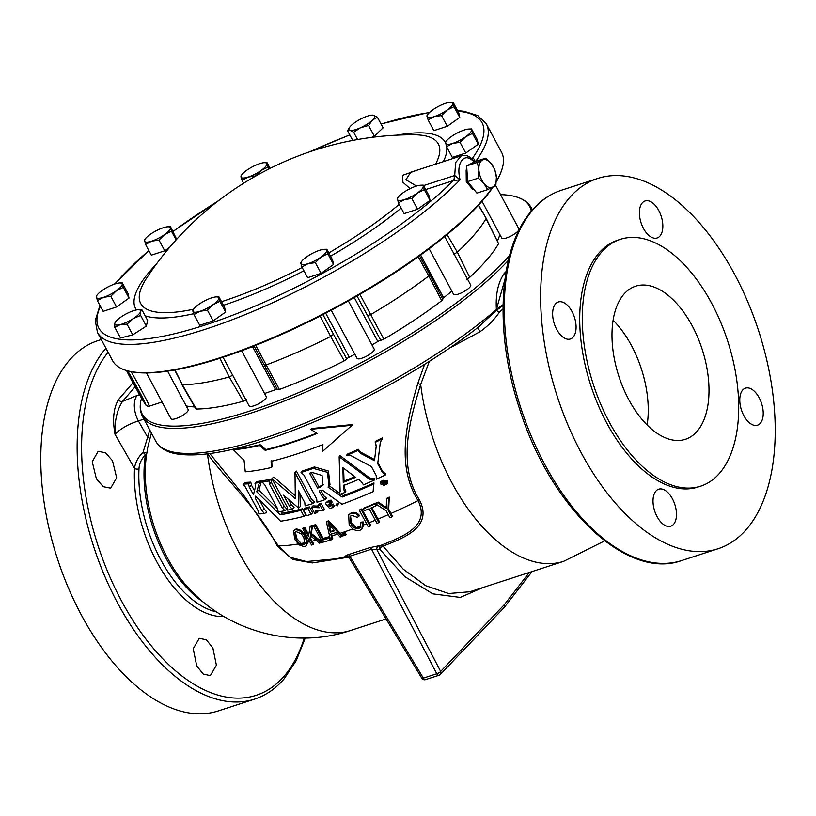 <?xml version="1.0" encoding="UTF-8"?>
<svg xmlns="http://www.w3.org/2000/svg" width="816" height="816" viewBox="0 0 816 816"><rect width="100%" height="100%" fill="white"/><g stroke="black" fill="none" stroke-linecap="round" stroke-linejoin="round"><path stroke-width="1.22" d="M338.426 503.686L335.906 505.624L337.375 505.094L337.345 505.879L338.426 503.686L336.977 504.196M387.641 483.541L387.457 480.522L380.96 481.195L380.695 482.297L387.304 481.562L387.641 483.541L380.99 484.49L380.695 482.297M133.62 383.336L141.698 397.31L132.131 379.185L129.448 374.921L133.62 383.336M572.026 311.559A19.472 10.588 -108 0 1 570.364 339.007A19.472 10.588 -108 0 1 556.696 329.419A19.472 10.588 -108 0 1 558.348 301.971A19.472 10.588 -108 0 1 572.026 311.559M672.415 498.78A19.472 10.588 -108 0 1 670.752 526.228A19.472 10.588 -108 0 1 657.074 516.64A19.472 10.588 -108 0 1 658.736 489.192A19.472 10.588 -108 0 1 672.415 498.78M759.166 397.749A19.472 10.588 -108 0 1 757.513 425.197A19.472 10.588 -108 0 1 743.835 415.609A19.472 10.588 -108 0 1 745.487 388.161A19.472 10.588 -108 0 1 759.166 397.749M658.787 210.538A19.472 10.588 -108 0 1 657.125 237.976A19.472 10.588 -108 0 1 643.447 228.398A19.472 10.588 -108 0 1 645.109 200.95A19.472 10.588 -108 0 1 658.787 210.538M112.475 460.683L116.657 477.748L110.67 488.182L103.295 486.693L96.38 478.788L92.228 461.713L98.165 451.299L105.519 452.788L112.475 460.683M212.864 647.904L216.393 665.173L210.344 675.628L203.266 674.047L196.758 666.009L193.198 648.74L199.298 638.275L206.387 639.846L212.864 647.904M472.75 189.404L466.283 181.621L466.14 169.973M485.581 158.222L491.242 163.639A14.586 7.936 -108 0 0 482.501 159.977A14.586 7.936 72 0 0 479.624 163.618A14.586 7.936 72 0 0 478.89 169.932L477.34 162.415L485.581 158.222L474.881 161.69L466.65 165.883L467.66 181.591L476.911 193.117L487.611 189.638L484.021 183.549A14.586 7.936 72 0 0 492.772 187.211A14.586 7.936 72 0 0 496.383 177.256A14.586 7.936 72 0 0 491.242 163.639L494.833 169.738L496.383 177.256L495.842 185.446L487.611 189.638M496.352 181.397A220.636 58.262 -28.2 0 0 501.636 170.269L501.31 171.227A219.851 58.058 151.8 0 1 496.312 181.856M493.027 187.078A219.851 58.058 151.8 0 1 482.929 200.195A219.851 58.058 151.8 0 1 303.491 324.289A219.851 58.058 151.8 0 1 128.602 371.076L127.612 370.821A220.636 58.262 -28.2 0 0 303.113 323.87A220.636 58.262 -28.2 0 0 483.194 199.328A220.636 58.262 -28.2 0 0 492.538 187.323M501.636 170.269A220.636 58.262 -28.2 0 0 501.534 152.215L486.356 123.92A220.636 58.262 151.8 0 1 475.657 161.446M435.56 164.169A168.841 44.594 -28.2 0 0 414.171 134.803A317.975 317.975 0 0 0 146.472 278.338L146.472 278.338A168.841 44.594 -28.2 0 0 193.514 309.233M221.513 301.675A168.841 44.594 -28.2 0 0 302.155 267.485M328.787 252.899A168.841 44.594 -28.2 0 0 399.177 204.377M471.872 158.814A6.487 3.529 72 0 0 472.433 158.335L472.627 158.294C474.504 158.834 475.208 160.303 474.728 162.7C469.924 157.192 465.712 156.295 462.101 160.007C458.663 164.495 457.98 171.095 460.051 179.785L453.523 180.53L425.687 189.567M359.907 294.331L383.836 339.201L380.786 340.384A3.244 0.857 -28.2 0 0 378.073 341.374A3.244 0.857 -28.2 0 0 377.828 341.516A186.079 49.144 151.8 0 1 371.923 344.893M322.922 314.599L346.79 358.989A3.244 0.857 -28.2 0 1 349.003 357.286A3.244 0.857 -28.2 0 1 349.258 357.153A186.079 49.144 151.8 0 0 354.838 354.226M482.011 201.256L501.758 238.078A9.731 2.57 -28.2 0 0 506.501 237.946A9.731 2.57 -28.2 0 0 515.416 233.335A9.731 2.57 -28.2 0 0 518.915 228.888L495.689 185.558M429.134 248.717L453.553 294.26A9.731 2.57 -28.2 0 0 458.296 294.127A9.731 2.57 -28.2 0 0 467.211 289.517A9.731 2.57 -28.2 0 0 470.71 285.059L444.689 236.528M331.255 310.243L357.061 358.367A9.731 2.57 -28.2 0 0 361.804 358.234A9.731 2.57 -28.2 0 0 370.719 353.624A9.731 2.57 -28.2 0 0 374.218 349.166L348.35 300.92M223.054 357.265L249.145 405.929A9.731 2.57 -28.2 0 0 253.898 405.797A9.731 2.57 -28.2 0 0 262.803 401.186A9.731 2.57 -28.2 0 0 266.302 396.729L241.648 350.747M146.452 372.953L171.023 418.771A9.731 2.57 -28.2 0 0 174.644 418.965A9.731 2.57 -28.2 0 0 184.141 414.416A9.731 2.57 -28.2 0 0 188.18 409.581L167.586 371.158M620.435 239.302L617.875 240.139A129.785 70.584 72 0 0 606.808 423.116A129.785 70.584 72 0 0 697.986 487.03L700.556 486.203A129.785 70.584 72 0 0 711.623 303.226A129.785 70.584 72 0 0 620.435 239.302A129.785 70.584 72 0 0 609.379 422.28A129.785 70.584 72 0 0 700.556 486.203M319.984 487.264A184.946 48.838 151.8 0 1 317.587 488.08L309.611 473.219A184.946 48.838 151.8 0 0 311.987 472.413L322.055 475.453L323.003 485.132L319.984 487.264L321.157 485.816A181.703 47.981 151.8 0 1 318.791 486.611L311.304 472.648M328.991 485.918L327.471 472.342L313.324 468.394A184.946 48.838 151.8 0 1 304.052 471.515A184.946 48.838 151.8 0 1 301.033 472.484L302.359 470.985A181.703 47.981 151.8 0 0 305.327 470.026A181.703 47.981 151.8 0 0 314.435 466.956L328.471 471.036L329.97 484.571L327.991 487.07L342.149 497.056L343.067 495.7L340.731 494.037M342.149 497.056A184.946 48.838 151.8 0 0 373.595 484.082L373.157 491.63A184.946 48.838 151.8 0 1 341.986 504.257L322.147 490.008A184.946 48.838 151.8 0 1 319.158 491.018L322.391 497.046L325.288 499.576A184.946 48.838 151.8 0 1 320.035 501.32A184.946 48.838 151.8 0 1 317.006 502.289L316.69 498.913L303.899 475.055L301.033 472.484M265.2 450.33L259.539 445.454A181.703 47.981 151.8 0 1 233.437 449.759L244.066 460.316L245.259 471.821A181.703 47.981 -28.2 0 0 271.371 467.517L271.116 461.366A181.703 47.981 -28.2 0 0 295.871 454.298A181.703 47.981 -28.2 0 0 322.912 444.557L322.636 451.34L352.043 425.279L310.804 429.277L317.006 433.531A181.703 47.981 151.8 0 1 289.955 443.272A181.703 47.981 151.8 0 1 265.2 450.33L265.843 449.596A181.703 47.981 -28.2 0 0 290.588 442.527A181.703 47.981 -28.2 0 0 316.547 433.214M341.822 536.52L328.001 521.567L328.634 520.832L342.516 535.714L341.822 536.52A181.703 47.981 -28.2 0 1 340.231 537.04A181.703 47.981 -28.2 0 1 340.15 537.071L336.141 532.562A181.703 47.981 -28.2 0 1 330.786 534.235L332.112 539.58L332.806 538.774L332.01 535.857A181.703 47.981 -28.2 0 0 337.538 534.143M141.556 398.167A219.8 58.048 -28.2 0 0 141.515 398.31A219.8 58.048 -28.2 0 0 249.4 411.172A219.8 58.048 -28.2 0 0 509.561 255.551M746.66 529.064A194.677 105.876 -108 0 1 718.019 548.76A194.677 105.876 -108 0 1 568.089 425.36A194.677 105.876 -108 0 1 569.201 198.104A194.677 105.876 -108 0 1 597.842 178.418A194.677 105.876 -108 0 1 747.772 301.808A194.677 105.876 -108 0 1 746.66 529.064M101.276 339.548L97.981 340.619A194.677 105.876 72 0 0 69.34 360.315A194.677 105.876 72 0 0 68.228 587.571A194.677 105.876 72 0 0 218.158 710.96L254.51 699.159A194.677 105.876 -108 0 1 104.581 575.77A194.677 105.876 -108 0 1 105.703 348.514A194.677 105.876 -108 0 1 105.937 348.238M146.686 453.665A3.244 1.856 8.9 0 1 145.432 454.716C141.372 459.041 139.23 463.753 138.985 468.874A3.244 1.561 2.8 0 1 134.518 468.435L114.995 434.255C112.363 419.557 113.526 408.01 118.463 399.616L132.957 382.816M503.013 308.876L499.27 312.344C494.486 319.525 488.08 325.982 480.032 331.724L449.075 348.371M429.338 361.335L420.668 384.469C409 422.198 397.708 465.334 419.393 499.892C433.684 527.411 402.788 538.295 383.071 546.159L403.247 569.16L425.728 585.704L448.627 593.528L469.863 591.763L563.693 561.316A158.987 86.465 -108 0 1 420.668 384.469L417.772 383.52L424.606 364.313M344.168 484.316L344.291 487.682L345.902 491.048L345.066 492.385A184.946 48.838 151.8 0 1 338.875 494.741L340.129 491.599L339.16 456.736L339.803 455.471L370.076 478.278L374.962 478.829L374.636 479.951A184.946 48.838 151.8 0 1 363.477 484.857L361.335 481.552L358.499 479.451A184.946 48.838 151.8 0 1 343.352 485.632L343.454 489.008L344.291 487.682M358 450.442L360.468 453.308L374.483 460.683L376.207 446.362L375.227 442.374A184.946 48.838 151.8 0 0 382.439 438.824L380.317 442.17L377.726 463.692L382.51 472.607L385.529 474.902A184.946 48.838 151.8 0 1 376.36 479.165L376.196 475.534L371.423 466.619L351.013 455.665L346.667 455.41A184.946 48.838 151.8 0 0 358 450.442L358.326 449.32L360.784 452.197L374.656 459.632M375.187 454.838L376.349 444.934M382.439 438.824L382.337 437.906A181.703 47.981 151.8 0 1 375.258 441.395L375.227 442.374M378.257 459.316L377.879 462.652L382.663 471.566L385.662 473.882L385.529 474.902M358.326 449.32A181.703 47.981 151.8 0 1 347.198 454.206L346.667 455.41M333.173 504.043L334.223 506.002L333.091 507.44L332.041 505.492L333.173 504.043A181.703 47.981 151.8 0 1 330.796 504.869L329.735 502.88M333.091 507.44A184.946 48.838 151.8 0 1 329.705 508.603L325.38 503.411L327.706 501.197A181.703 47.981 151.8 0 0 331.031 500.055L332.112 502.064L330.98 503.503A184.946 48.838 151.8 0 1 328.552 504.339L328.175 504.604M310.804 429.277L311.437 428.533L352.675 424.544L352.043 425.279M329.134 485.724L339.517 493.18M373.595 484.082L373.963 482.95A181.703 47.981 151.8 0 1 343.067 495.7M373.963 482.95L373.157 491.63M320.851 490.447L323.595 495.577L326.471 498.117L325.288 499.576M350.9 513.376L348.697 514.865L351.533 512.642C354.644 511.836 357.296 512.805 359.509 515.549L358.867 516.283C356.663 513.539 354.011 512.57 350.9 513.376L351.533 512.642M350.554 516.1L351.451 522.719L356.184 527.707L360.193 527.35M361.202 522.158L363.181 521.914L363.681 524.882L361.906 529.023L362.549 522.648L360.57 522.893L361.202 522.158M360.04 509.612A181.703 47.981 -28.2 0 0 361.814 508.909L370.75 525.392L370.056 526.198L361.182 509.653A181.703 47.981 151.8 0 1 359.407 510.357L360.04 509.612M363.406 508.756L364.436 510.694A181.703 47.981 -28.2 0 0 369.158 508.756L376.992 523.362A181.703 47.981 -28.2 0 0 378.808 522.607L370.974 507.991A181.703 47.981 -28.2 0 0 375.788 505.951L374.748 504.013A181.703 47.981 151.8 0 1 363.406 508.756L364.038 508.021A181.703 47.981 -28.2 0 0 375.38 503.278L375.554 503.594M375.717 503.9L376.421 505.216L375.788 505.951M371.821 507.644L379.501 521.801L378.808 522.607M375.442 503.717L386.152 510.806L389.915 517.813A181.703 47.981 -28.2 0 0 391.802 516.977L388.039 509.969L388.651 497.831A181.703 47.981 151.8 0 1 386.498 498.811L386.294 508.582L377.522 502.819A181.703 47.981 151.8 0 1 375.442 503.717L376.074 502.982A181.703 47.981 -28.2 0 0 378.155 502.075L385.917 507.124M386.498 498.811L387.141 498.076A181.703 47.981 -28.2 0 0 389.283 497.097L388.671 509.225L392.496 516.171L391.802 516.977M347.167 556.124L347.024 556.145C344.964 556.155 345.382 555.665 348.269 554.656L369.699 547.699L381.103 545.302C400.024 537.489 431.378 527.248 418.047 500.596C396.127 465.671 406.45 421.964 417.772 383.52M647.129 424.983A80.488 43.778 72 0 0 631.462 345.545A80.488 43.778 72 0 0 613.132 320.229M692.203 325.829A80.488 43.778 72 0 0 635.654 286.192A80.488 43.778 72 0 0 628.789 399.677A80.488 43.778 72 0 0 685.348 439.314A80.488 43.778 72 0 0 692.203 325.829M531.308 211.201A219.8 58.048 -28.2 0 0 516.844 197.064A219.8 58.048 -28.2 0 0 500.545 194.626M209.794 453.563L244.871 496.822L278.409 545.904L290.404 557.369L306.418 561.541L336.59 558.776L347.371 556.165M307.081 543.415L305.296 537.173C302.746 532.328 299.431 529.87 295.351 529.778L293.566 530.737L295.984 529.033C300.043 529.105 303.348 531.573 305.929 536.438L307.724 542.181L306.265 545.761L307.714 542.681M302.644 528.482L311.518 545.037A181.703 47.981 -28.2 0 0 312.967 544.7L309.886 538.968L310.406 535.755L319.382 543.13A181.703 47.981 -28.2 0 0 321.106 542.681L310.661 534.164L312.008 526.198A181.703 47.981 151.8 0 1 310.1 526.687L308.509 536.398L304.093 528.156A181.703 47.981 151.8 0 1 302.644 528.482L303.277 527.748A181.703 47.981 -28.2 0 0 304.725 527.411L308.744 534.919M310.1 526.687L310.743 525.953A181.703 47.981 -28.2 0 0 312.65 525.453L311.294 533.419L321.79 541.875L321.106 542.681M313.548 525.79L322.422 542.334A181.703 47.981 -28.2 0 0 330.103 540.182L329.062 538.244A181.703 47.981 151.8 0 1 322.901 539.988L315.068 525.371A181.703 47.981 151.8 0 1 313.548 525.79L314.18 525.045A181.703 47.981 -28.2 0 0 315.7 524.637L323.544 539.243A181.682 47.981 -28.2 0 0 329.705 537.499L330.041 538.111M328.001 521.567A181.703 47.981 151.8 0 1 326.451 522.046L327.083 521.312A181.703 47.981 -28.2 0 0 328.634 520.832M271.759 460.632L272.003 466.783L271.371 467.517M233.437 449.759L234.07 449.014A181.703 47.981 -28.2 0 0 260.171 444.72L265.843 449.596M317.587 510.602L317.954 511.275L316.526 512.805A184.946 48.838 151.8 0 1 314.701 513.356L311.508 507.409L312.967 505.869L318.322 506.144M323.034 510.775L324.35 509.276L321.167 503.35A181.703 47.981 151.8 0 1 319.291 503.941L317.954 505.451A184.946 48.838 151.8 0 0 319.852 504.849L323.034 510.775L315.292 510.5L316.526 512.805M309.407 506.889L312.599 512.836L311.08 514.396A184.946 48.838 151.8 0 1 306.541 515.651L303.348 509.704L304.949 508.123A181.703 47.981 151.8 0 0 309.407 506.889L307.897 508.46L311.08 514.396M261.324 481.573L258.927 490.09L277.573 508.705M280.51 511.54L282.203 513.152A181.703 47.981 151.8 0 0 302.461 508.776L305.653 514.723L304.011 516.314A184.946 48.838 151.8 0 1 280.582 521.22L255.622 496.108L255.163 497.984L256.469 497.005M259.539 500.188L264.262 509L266.73 511.918L264.486 513.621A184.946 48.838 151.8 0 1 258.927 513.886L258.172 510.887L245.381 487.04L242.954 484.082L245.3 482.378A181.703 47.981 151.8 0 0 250.757 482.113L251.522 485.234L254.439 490.661M254.959 483.174A184.946 48.838 151.8 0 0 260.263 482.44L262.313 480.767A181.703 47.981 151.8 0 1 257.101 481.481L254.959 483.174L255.592 486.407L253.429 494.71L249.257 486.938L251.522 485.234M299.921 493.568L300.308 506.491L298.656 508.093L283.591 495.22L289.588 506.399L292.312 509.113L294.076 507.491L291.373 504.767L288.558 499.514M292.312 509.113A184.946 48.838 151.8 0 1 287.599 510.153L287.11 506.95L271.932 478.635L273.758 476.993L295.249 495.669M271.932 478.635L295.321 498.688L294.994 472.617L296.422 471.087L311.6 499.402L314.415 502.003L313.018 503.523A184.946 48.838 151.8 0 1 305.102 505.838L304.786 502.646L298.309 490.549L298.656 508.093M270.871 479.247A181.703 47.981 151.8 0 1 264.211 480.461L262.201 482.134L264.833 484.939L277.624 508.796L278.185 511.938A184.946 48.838 151.8 0 0 284.957 510.704L286.844 509.051L284.131 506.155L271.34 482.297L270.871 479.247L268.974 480.899A184.946 48.838 151.8 0 1 262.201 482.134M331.418 533.501L332.01 535.857M310.855 536.132L310.529 538.223L313.66 543.895L312.967 544.7M344.872 532.185L346.198 534.49L345.505 535.296L344.23 532.93L344.872 532.185A181.693 47.981 -28.2 0 1 343.23 532.736L342.598 533.48L343.862 535.847A181.703 47.981 -28.2 0 0 345.505 535.296M348.799 557.155L312.355 562.928L292.536 559.378L277.256 546.016C259.447 510.153 227.287 481.256 207.437 453.665M151.409 433.051L147.808 447.046L146.299 456.46A105.896 57.599 -108 0 0 189.251 588.815C229.102 632.125 294.566 649.352 350.452 630.513A158.987 86.465 -108 0 1 207.458 453.859M504.849 279.766L496.393 309.458C495.465 294.352 498.107 282.295 504.319 273.289A220.636 58.262 -28.2 0 0 506.083 271.514M483.48 587.336L460.244 597.424L432.847 593.864L404.787 576.637L379.593 549.086A3.244 1.581 -36.4 0 1 383.071 546.159A3.244 1.826 69.5 0 0 381.103 545.302A3.244 2.744 -110.4 0 0 379.593 549.086L376.9 549.719L440.66 671.425A3.244 2.611 43.6 0 1 440.365 674.404L440.365 674.404A3.244 3.244 0 0 1 439.018 675.25L425.585 679.616A3.244 1.765 72 0 1 423.361 678.106L436.795 673.751L371.535 549.188L349.87 556.226L423.361 678.106A3.244 0.887 -31.1 0 1 421.811 678.198A3.244 3.244 0 0 0 425.585 679.616M135.119 386.794L122.471 401.452L137.17 395.454A19.472 10.588 72 0 0 138.373 420.934L147.635 437.182L149.797 430.032M421.811 678.198L349.003 557.461L349.87 556.226A3.244 1.703 -104.3 0 0 348.269 554.656M369.699 547.699A3.244 1.816 -111.7 0 1 371.535 549.188L376.9 549.719A3.244 2.734 -96.3 0 1 378.593 545.894M439.018 675.25A3.244 1.765 72 0 1 436.795 673.751A3.244 1.01 -27.6 0 0 440.66 671.425L504.451 604.534A3.244 2.611 43.6 0 1 504.166 607.512L440.365 674.404M529.319 572.465L504.451 604.534A3.244 2.55 37.8 0 1 504.38 607.267L504.38 607.267A3.244 2.55 37.8 0 1 504.278 607.39M477.839 327.369L496.628 310.182L496.393 309.458A19.472 5.141 -28.2 0 1 503.054 304.664M477.758 327.593L480.032 331.724M499.27 312.344A3.244 1.632 35.7 0 1 496.628 310.182L503.044 305.541M143.942 419.128L138.373 420.934C128.459 424.147 120.666 428.594 114.995 434.255C114.556 420.791 117.045 409.856 122.471 401.452A3.244 2.57 40.9 0 1 118.463 399.616M224.053 616.58A107.906 58.681 -108 0 1 134.518 468.435C135.201 462.631 138.047 457.266 143.065 452.339L147.635 437.182A3.244 1.826 14.7 0 1 149.512 439.447M505.563 274.727A3.244 2.356 45 0 1 504.319 273.289M146.727 453.421A3.244 0.602 8.3 0 0 143.065 452.339L145.432 454.716A104.774 56.987 -108 0 0 203.969 602.555M293.566 530.737L294.76 539.427L299.135 544.874L304.439 546.751L306.265 545.761M305.296 537.173L305.929 536.438M295.351 529.778L295.984 529.033M295.392 532.114L296.769 538.478L301.206 543.466L304.868 543.772M296.137 539.223L295.035 532.45L296.392 531.706L301.237 533.817L303.838 537.428L304.715 544.099L303.399 544.823C300.431 544.721 298.013 542.854 296.137 539.223L296.769 538.478M303.399 544.823L304.042 544.068M309.886 538.968L310.529 538.223M310.661 534.164L311.294 533.419M312.008 526.198L312.65 525.453M304.093 528.156L304.725 527.411M329.062 538.244L329.705 537.499M322.901 539.988L323.544 539.243M315.068 525.371L315.7 524.637M326.451 522.046L330.49 540.059A181.703 47.981 -28.2 0 0 332.112 539.58M329.123 526.881L328.154 523.535L334.57 530.798A181.703 47.981 151.8 0 1 330.266 532.144L329.123 526.881L329.756 526.147L330.898 531.41A181.703 47.981 -28.2 0 0 334.193 530.38M330.266 532.144L330.898 531.41M329.521 525.157L329.756 526.147M344.23 532.93A181.703 47.981 151.8 0 1 342.598 533.48M360.57 522.893L360.162 527.554L358.754 528.503C355.103 528.901 352.451 527.218 350.809 523.454L350.207 516.446L351.859 515.345L357.357 517.395L358.867 516.283M350.809 523.454L351.451 522.719M348.697 514.865L349.126 524.066C351.41 528.982 354.991 531.104 359.846 530.42L361.906 529.023M362.549 522.648L363.181 521.914M358.754 528.503L359.397 527.758M361.182 509.653L361.814 508.909M359.407 510.357L368.281 526.901A181.703 47.981 -28.2 0 0 370.056 526.198M374.748 504.013L375.38 503.278M388.651 497.831L389.283 497.097M388.039 509.969L388.671 509.225M377.522 502.819L378.155 502.075M259.539 445.454L260.171 444.72M384.142 481.481L384.724 482.144L384.244 482.654A184.946 48.838 151.8 0 1 383.326 483.082L382.765 482.042A184.946 48.838 151.8 0 0 383.714 481.603L384.142 481.481M387.059 483.429L386.784 483.929L385.295 482.552L385.142 480.961L383.53 480.848A184.946 48.838 151.8 0 1 381.572 481.756L383.642 485.622A184.946 48.838 151.8 0 0 384.479 485.234L383.663 483.715A184.946 48.838 151.8 0 0 384.499 483.327L386.039 484.51A184.946 48.838 151.8 0 0 386.917 484.102L381.225 482.429L386.957 484.01L387.09 483.052M387.11 482.919L385.489 481.491M386.784 483.929L386.968 482.878M386.662 483.827L386.835 482.776M386.57 483.694L386.753 482.644M386.447 483.47L386.621 482.429M386.305 483.215L386.488 482.164M386.08 482.878L386.264 481.828M385.866 482.664L386.039 481.613M385.611 482.562L385.795 481.511M385.58 481.94L385.723 480.573M385.55 481.624L385.713 480.655M385.438 481.338L385.57 480.583M385.305 481.124L385.407 480.502M385.142 480.961L385.234 480.43M383.53 480.848L383.642 480.267M384.479 485.234L384.305 483.419M382.99 484.418L381.449 482.358M384.479 482.521L384.611 481.807M384.244 482.654L384.448 481.603A181.703 47.981 151.8 0 1 383.54 482.011L383.398 481.746M383.326 483.082L383.54 482.011M376.349 445.403L376.207 446.362L376.258 445.383M377.726 463.692L377.879 462.652M360.468 453.308L360.784 452.197M343.454 489.008L345.066 492.385M339.16 456.736L369.689 479.42L374.636 479.951M342.883 467.69L355.643 477.319A184.946 48.838 151.8 0 1 343.261 482.368L342.883 467.69M354.807 476.687A181.703 47.981 151.8 0 1 344.046 481.063L343.618 468.251M343.261 482.368L344.046 481.063M313.324 468.394L314.435 466.956M317.587 488.08L318.791 486.611M323.493 484.398L321.157 485.816M294.994 472.617L310.182 500.932L313.018 503.523M268.974 480.899L269.423 483.959L271.34 482.297M269.423 483.959L282.214 507.807L284.131 506.155M282.214 507.807L284.957 510.704M335.906 505.624L337.008 503.421M325.38 503.411L327.706 501.197M331.031 500.055L329.899 501.493A184.946 48.838 151.8 0 1 326.512 502.656M329.899 501.493L330.98 503.503M328.552 504.339L329.623 506.318L330.796 504.869M332.041 505.492A184.946 48.838 151.8 0 1 329.623 506.318M261.202 481.889L259.121 483.572L260.263 482.44L259.121 483.572L256.744 491.783L280.194 514.825L282.203 513.152M256.744 491.783L258.927 490.09M302.461 508.776L300.818 510.367A184.946 48.838 151.8 0 1 280.194 514.825M300.818 510.367L304.011 516.314M255.163 497.984L261.997 510.704L264.486 513.621M250.757 482.113L248.503 483.817A184.946 48.838 151.8 0 1 242.954 484.082M248.503 483.817L249.257 486.938M307.897 508.46A184.946 48.838 151.8 0 1 303.348 509.704M311.508 507.409L319.178 507.746L317.954 505.451M321.167 503.35L319.852 504.849M499.861 234.549A186.079 49.144 151.8 0 1 497.434 240.853M466.721 279.194L469.73 277.369A189.924 50.153 -28.2 0 0 498.566 243.668L486.132 218.219L478.4 205.285M451.88 291.149A186.079 49.144 151.8 0 1 443.578 297.769A3.244 0.857 -28.2 0 0 442.609 299.105M383.836 339.201A189.924 50.153 -28.2 0 0 441.731 300.676L442.772 299.288L429.808 274.604L428.757 275.992L418.22 256.744M254.051 346.004L277.481 389.65L279.388 389.487A189.924 50.153 -28.2 0 0 344.23 360.866L346.79 358.989M277.44 389.528A3.244 0.857 -28.2 0 0 275.614 389.65A186.079 49.144 151.8 0 1 264.568 393.485M196.197 408.01L196.268 409.03A189.924 50.153 -28.2 0 0 243.29 401.237L246.473 399.677M194.687 406.929A186.079 49.144 151.8 0 1 186.242 405.96M162.037 402.013L149.359 406.164C147.217 406.307 145.921 405.695 145.483 404.338A3.223 3.101 -35.1 0 1 145.289 404.032A20.247 0.622 -118.7 0 0 139.159 391.231A20.247 0.622 -118.7 0 0 127.633 370.821M243.29 401.237L229.225 376.982L219.953 358.275M232.784 375.136L229.225 376.982A190.944 50.429 -28.2 0 1 182.386 384.744L196.268 409.03M255.694 345.352L279.388 389.487M344.23 360.866L330.664 336.478A190.944 50.429 -28.2 0 1 266.067 364.987L264.139 364.925M333.356 334.376L330.664 336.478L320.086 316.047M380.786 340.384L357.051 295.984M441.731 300.676L428.757 275.992A190.944 50.429 -28.2 0 1 371.086 314.364L367.761 315.557M447.086 234.549L457.327 252.205L469.73 277.369M498.566 243.668L486.05 218.627A190.944 50.429 -28.2 0 1 457.327 252.205L453.869 254.194M174.961 369.934L182.386 384.744L174.593 369.995M423.555 185.599L454.716 175.511L460.051 179.785A220.636 58.262 151.8 0 1 252.674 311.508A220.636 58.262 151.8 0 1 97.461 332.449L112.639 360.743A220.636 58.262 -28.2 0 0 127.612 370.821M349.666 127.245L347.524 130.672L349.993 130.346L353.654 132.243L360.519 127.745L368.567 125.46L372.371 120.176A14.586 3.856 151.8 0 1 360.519 127.745A14.586 3.856 151.8 0 1 349.993 130.346A14.586 3.856 -28.2 0 1 349.666 127.245A14.586 3.856 -28.2 0 1 351.319 125.399A14.586 3.856 151.8 0 1 363.171 117.83A14.586 3.856 151.8 0 1 372.3 115.107A14.586 3.856 151.8 0 1 373.697 115.219A14.586 3.856 151.8 0 1 372.371 120.176L377.349 117.116L383.102 127.826L374.32 136.18L371.586 137.414M141.902 309.764L147.645 320.484L146.35 326.094L132.773 334.856L120.482 337.997L114.73 327.277L120.289 324.605A14.586 3.856 151.8 0 1 114.791 323.371A14.586 3.856 151.8 0 1 115.546 321.871A14.586 3.856 151.8 0 1 122.227 316.18A14.586 3.856 151.8 0 1 135.16 310.233A14.586 3.856 151.8 0 1 138.179 309.733A14.586 3.856 151.8 0 1 140.658 311.467A14.586 3.856 151.8 0 1 133.222 318.648L140.607 315.374L140.658 311.467L141.902 309.764L138.179 309.733M453.033 102.173L458.776 112.894L459.755 117.402L447.28 126.276L433.837 130.642L428.094 119.921L434.224 116.637A14.586 3.856 151.8 0 1 427.013 116.555A14.586 3.856 151.8 0 1 427.788 114.403A14.586 3.856 151.8 0 1 432.755 109.864A14.586 3.856 -28.2 0 1 445.709 103.255A14.586 3.856 151.8 0 1 450.422 102.265A14.586 3.856 151.8 0 1 452.921 103.326A14.586 3.856 151.8 0 1 447.178 110.017A14.586 3.856 151.8 0 1 434.224 116.637L441.538 115.556L447.178 110.017L454.002 106.692L453.033 102.173L450.422 102.265M218.912 296.81L224.655 307.52L225.634 312.038L213.16 320.902L199.716 325.268L193.973 314.548L200.104 311.263A14.586 3.856 151.8 0 1 192.892 311.192A14.586 3.856 151.8 0 1 193.667 309.029A14.586 3.856 151.8 0 1 198.635 304.501A14.586 3.856 -28.2 0 1 211.589 297.881A14.586 3.856 151.8 0 1 216.301 296.891A14.586 3.856 151.8 0 1 218.8 297.952A14.586 3.856 151.8 0 1 213.058 304.643A14.586 3.856 151.8 0 1 200.104 311.263L207.417 310.192L213.058 304.643L219.881 301.318L218.912 296.81L216.301 296.891M326.818 249.247L332.571 259.967L333.55 264.476L321.076 273.35L307.632 277.705L301.889 266.985L308.009 263.701A14.586 3.856 151.8 0 1 300.798 263.629A14.586 3.856 151.8 0 1 301.573 261.467A14.586 3.856 151.8 0 1 306.551 256.938A14.586 3.856 -28.2 0 1 319.505 250.318A14.586 3.856 151.8 0 1 324.217 249.329A14.586 3.856 151.8 0 1 326.716 250.39A14.586 3.856 151.8 0 1 320.974 257.081A14.586 3.856 151.8 0 1 308.009 263.701L315.333 262.63L320.974 257.081L327.797 253.756L326.818 249.247L324.217 249.329M423.31 185.13L429.063 195.85L430.032 200.359L417.568 209.233L404.124 213.598L398.371 202.878L404.501 199.583A14.586 3.856 151.8 0 1 397.29 199.512A14.586 3.856 151.8 0 1 398.065 197.36A14.586 3.856 151.8 0 1 403.033 192.821A14.586 3.856 -28.2 0 1 415.997 186.201A14.586 3.856 151.8 0 1 420.699 185.222A14.586 3.856 151.8 0 1 423.208 186.283A14.586 3.856 151.8 0 1 417.455 192.974A14.586 3.856 151.8 0 1 404.501 199.583L411.815 198.512L417.455 192.974L424.289 189.638L423.31 185.13L420.699 185.222M169.646 247.319L164.761 250.798L151.317 255.163L145.564 244.443L151.694 241.148A14.586 3.856 151.8 0 1 144.483 241.077A14.586 3.856 151.8 0 1 145.258 238.915A14.586 3.856 151.8 0 1 150.236 234.386A14.586 3.856 -28.2 0 1 163.19 227.766A14.586 3.856 151.8 0 1 167.902 226.777A14.586 3.856 151.8 0 1 170.401 227.848A14.586 3.856 151.8 0 1 164.648 234.539A14.586 3.856 151.8 0 1 151.694 241.148L159.008 240.077L164.648 234.539L171.482 231.203L170.503 226.695L167.902 226.777M170.503 226.695L176.664 239.312M471.515 128.959L477.268 139.679L478.237 144.187L465.773 153.061L452.329 157.417L446.576 146.707L452.707 143.412A14.586 3.856 151.8 0 1 445.495 143.341A14.586 3.856 151.8 0 1 446.27 141.178A14.586 3.856 151.8 0 1 451.248 136.649A14.586 3.856 -28.2 0 1 464.202 130.03A14.586 3.856 151.8 0 1 468.914 129.04A14.586 3.856 151.8 0 1 471.413 130.101A14.586 3.856 151.8 0 1 465.671 136.792A14.586 3.856 151.8 0 1 452.707 143.412L460.03 142.341L465.671 136.792L472.495 133.467L471.515 128.959L468.914 129.04M122.298 282.866L128.041 293.587L129.02 298.095L116.555 306.969L103.112 311.335L97.359 300.614L103.489 297.33A14.586 3.856 151.8 0 1 96.278 297.248A14.586 3.856 151.8 0 1 97.053 295.096A14.586 3.856 151.8 0 1 102.02 290.557A14.586 3.856 -28.2 0 1 114.985 283.948A14.586 3.856 151.8 0 1 119.687 282.958A14.586 3.856 151.8 0 1 122.196 284.019A14.586 3.856 151.8 0 1 116.443 290.71A14.586 3.856 151.8 0 1 103.489 297.33L110.803 296.249L116.443 290.71L123.277 287.375L122.298 282.866L119.687 282.958M453.523 180.53A6.487 3.652 -101.8 0 0 454.716 175.511L455.614 162.568L461.305 155.815L410.774 172.207L405.889 179.775L416.548 186.038M474.351 161.935L472.433 159.324C469.088 155.887 465.375 154.714 461.305 155.815M471.913 158.855A6.487 3.111 75.8 0 0 472.627 158.294M454.114 175.685A6.487 3.529 -108 0 1 453.298 180.611A217.393 57.406 -28.2 0 1 218.719 320.392A217.393 57.406 -28.2 0 1 100.378 306.245M377.349 117.116L372.504 115.107M374.32 136.18L368.567 125.46M352.757 140.434L347.524 130.672M357.571 139.546L353.654 132.243M120.289 324.605A14.586 3.856 -28.2 0 0 133.222 318.648L127.021 324.136L120.289 324.605M116.025 321.667L114.791 323.371L114.73 327.277M132.773 334.856L127.021 324.136M146.35 326.094L140.607 315.374M427.115 115.413L428.094 119.921M447.28 126.276L441.538 115.556M459.755 117.402L454.002 106.692M241.077 175.817L242.056 180.326L248.186 177.041A14.586 3.856 151.8 0 1 240.975 176.97A14.586 3.856 151.8 0 1 241.75 174.808A14.586 3.856 151.8 0 1 246.718 170.279A14.586 3.856 -28.2 0 1 259.672 163.659A14.586 3.856 151.8 0 1 264.384 162.67A14.586 3.856 151.8 0 1 266.883 163.73A14.586 3.856 151.8 0 1 261.14 170.422A14.586 3.856 151.8 0 1 248.186 177.041L255.5 175.96L261.14 170.422L267.974 167.096L266.995 162.588L264.384 162.67M243.617 183.243L242.056 180.326M268.964 168.953L267.974 167.096M270.106 168.382L266.995 162.588M192.994 310.039L193.973 314.548M213.16 320.902L207.417 310.192M225.634 312.038L219.881 301.318M300.91 262.477L301.889 266.985M321.076 273.35L315.333 262.63M333.55 264.476L327.797 253.756M397.392 198.37L398.371 202.878M417.568 209.233L411.815 198.512M430.032 200.359L424.289 189.638M144.595 239.935L145.564 244.443M164.761 250.798L159.008 240.077M176.134 239.894L171.482 231.203M445.607 142.188L446.576 146.707M465.773 153.061L460.03 142.341M478.237 144.187L472.495 133.467M96.38 296.106L97.359 300.614M116.555 306.969L110.803 296.249M129.02 298.095L123.277 287.375M478.89 169.932A14.586 7.936 72 0 0 484.021 183.549L478.36 178.123L478.89 169.932M477.34 162.415L466.65 165.883M478.36 178.123L467.66 181.591M387.304 481.562L387.457 480.522M410.091 188.649L402.92 182.254L402.676 175.307L417.435 170.044M377.828 341.516L354.266 297.575M131.039 371.576A23.348 0.714 61.3 0 1 141.719 390.762A23.348 0.714 61.3 0 1 149.359 406.164M681.666 560.551C626.311 580.819 549.678 506.756 519.17 407.643C493.823 330.633 498.709 247.738 531.859 210.548C540.345 200.685 550.219 193.912 561.49 190.21A194.677 105.876 72 0 0 532.848 209.906A194.677 105.876 72 0 0 531.726 437.162A194.677 105.876 72 0 0 681.666 560.551L718.019 548.76M108.1 352.277A191.546 104.173 72 0 0 122.512 602.769A191.546 104.173 72 0 0 284.315 675.964A191.546 104.173 72 0 0 304.266 638.041M508.348 260.375A220.636 58.262 151.8 0 1 250.063 413.406A220.636 58.262 151.8 0 1 142.525 416.466C139.832 411.213 139.495 405.164 141.515 398.31M142.525 416.466L155.927 441.487A220.636 58.262 -28.2 0 0 263.466 438.416A220.636 58.262 -28.2 0 0 496.444 309.55A19.472 5.141 -28.2 0 1 503.054 304.796M340.15 533.297A181.703 47.981 -28.2 0 0 352.93 528.901M356.184 527.707A181.703 47.981 -28.2 0 0 360.937 525.932M363.681 524.882A181.703 47.981 -28.2 0 0 366.588 523.739M369.209 522.699A181.703 47.981 -28.2 0 0 375.309 520.22M377.971 519.109A181.703 47.981 -28.2 0 0 388.232 514.692M390.956 513.478A181.703 47.981 -28.2 0 0 418.047 500.596A3.244 0.826 -33.1 0 1 419.393 499.892M277.256 546.016A3.244 1.081 -25.9 0 1 278.409 545.904A181.703 47.981 -28.2 0 0 298.146 543.997M307.724 542.181A181.703 47.981 -28.2 0 0 309.754 541.742M318.801 539.57A181.703 47.981 -28.2 0 0 320.678 539.08M323.095 538.427A181.703 47.981 -28.2 0 0 329.695 536.551M312.12 541.202A181.703 47.981 -28.2 0 0 315.904 540.294M216.597 611.918A104.774 56.987 -108 0 1 138.985 468.874M532.45 209.875L531.41 207.947A220.636 58.262 151.8 0 1 532.328 210.008M137.17 395.454L139.536 394.689M301.206 543.466A181.703 47.981 -28.2 0 0 305.306 542.681M383.214 506.481L383.846 505.747M382.51 472.607L382.663 471.566M369.689 479.42L370.076 478.278M322.391 497.046L323.595 495.577M289.588 506.399L291.373 504.767M310.182 500.932L311.6 499.402M261.997 510.704L264.262 509M126.562 370.525A20.247 0.622 -118.7 0 0 135.956 388.294A20.247 0.622 -118.7 0 0 144.299 402.614L145.289 404.032M144.299 402.614A3.223 3.101 144.9 0 0 144.493 402.92L145.483 404.338M275.614 389.65L252.532 346.596M325.676 313.171L349.258 357.153M420.648 254.99L443.578 297.769M401.176 208.1A175.736 46.41 151.8 0 1 330.551 256.204M303.919 270.779A175.736 46.41 151.8 0 1 223.462 305.296M193.667 313.711A175.736 46.41 151.8 0 1 145.126 315.782M136.486 309.937A175.736 46.41 151.8 0 1 156.376 264.109M396.841 135.17A175.736 46.41 151.8 0 1 445.403 142.565M446.74 147.002A175.736 46.41 151.8 0 1 443.343 161.639M471.617 158.6L472.433 158.335A217.393 57.406 -28.2 0 0 457.878 111.221M429.41 112.588A217.393 57.406 -28.2 0 0 381.103 124.103M349.84 134.987A217.393 57.406 -28.2 0 0 309.774 151.796M218.402 200.787A217.393 57.406 -28.2 0 0 173.094 231.52M148.9 250.655A217.393 57.406 -28.2 0 0 115.066 283.917M305.245 638.03L296.269 660.593L284.141 678.83C275.655 688.684 265.781 695.467 254.51 699.159M563.693 561.316L604.697 540.855M386.08 618.946L350.452 630.513M561.49 190.21L597.842 178.418M336.59 558.776L337.171 558.644M349.003 557.461L347.32 556.084M504.166 607.512A3.244 3.244 0 0 0 504.38 607.267L532.052 571.577M481.124 324.972L481.165 324.931C423.3 370.872 332.806 419.026 263.395 440.773C226.787 452.401 198.461 456.858 178.418 454.165C167.464 452.666 159.967 448.443 155.927 441.487M531.41 207.947C528.523 202.807 523.668 199.175 516.844 197.064M295.667 531.706L295.035 532.45M305.347 543.364L304.715 544.099M387.172 482.756L387.029 483.633M126.551 370.525L144.493 402.92M419.516 255.816L429.808 274.594M478.584 205.081L486.122 218.209M195.789 408.857L181.907 384.581M97.461 332.449L95.268 320.525L99.95 305.449M114.454 284.121L148.808 250.492M173.023 231.387L219.392 200.022M308.591 152.194L349.768 134.864M381.021 123.95L429.797 112.231M457.541 110.588L463.957 111.251L477.727 115.546L486.356 123.92M427.788 114.403L426.992 115.495M241.75 174.808L240.965 175.909M193.667 309.029L192.872 310.131M301.573 261.467L300.788 262.568M398.065 197.36L397.28 198.451M145.258 238.915L144.473 240.016M446.27 141.178L445.485 142.28M97.053 295.096L96.268 296.188"/></g></svg>
